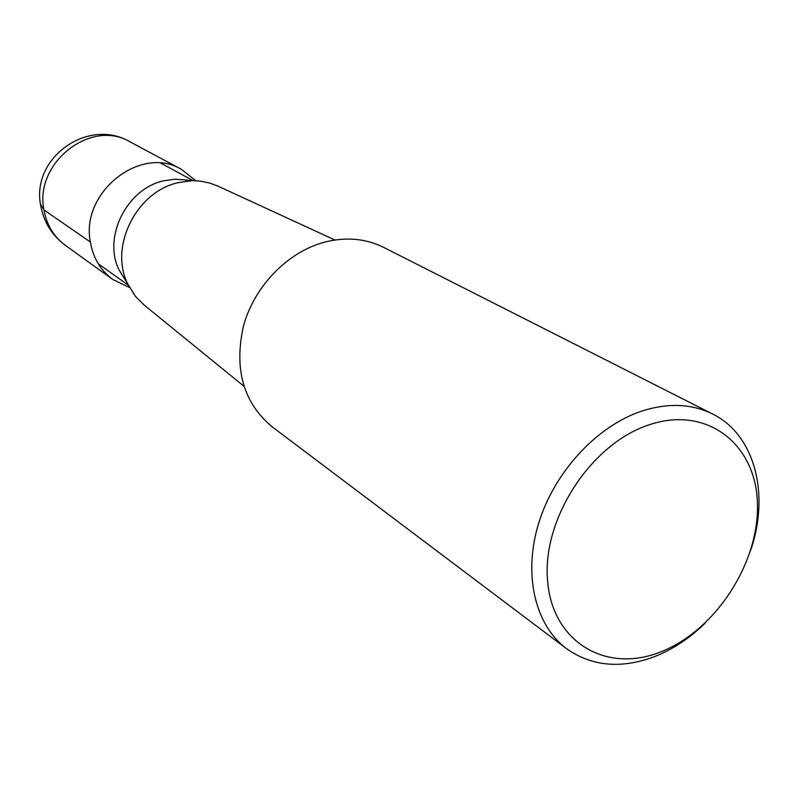 <?xml version="1.0" encoding="UTF-8"?>
<svg xmlns="http://www.w3.org/2000/svg" width="799" height="799" viewBox="0 0 799 799"><rect width="100%" height="100%" fill="white"/><g stroke="black" fill="none" stroke-linecap="round" stroke-linejoin="round"><path stroke-width="1.2" d="M129.508 287.49L112.909 279.57C100.644 270.561 93.133 258.047 90.367 242.037C80.319 192.329 140.714 144.719 181.253 169.248L195.995 180.834M191.261 180.824L178.517 182.601C136.709 191.281 109.024 246.422 127.58 283.605L119.041 269.912C102.612 236.963 126.981 188.414 163.965 180.754L175.251 179.186L200.669 181.203L209.757 183.041L218.836 186.527M705.397 622.93C689.817 638.171 672.808 649.417 654.391 656.678C621.252 669.033 592.049 666.426 566.801 648.858C534.98 625.277 522.806 574.241 538.836 522.706C554.826 471.19 597.552 425.428 642.476 410.856C668.433 402.756 691.734 403.765 712.368 413.892L383.42 247.271C365.533 238.482 345.947 236.764 324.674 242.127C287.89 251.815 254.611 285.832 243.565 325.593C233.767 368.958 243.305 402.706 272.179 426.836L566.231 648.438M712.368 413.892C754.705 434.476 770.036 493.922 750.78 550.032M660.403 652.004C605.962 673.817 551.719 642.006 547.505 579.774C542.431 517.842 591.809 442.996 649.677 424.639C707.495 405.353 756.553 444.594 757.442 504.239C759.13 563.645 714.935 631.05 660.403 652.004M127.58 283.605L135.411 296.359L144.379 305.238M40.559 204.344L43.955 209.927L90.367 242.037M43.955 209.927C46.692 225.078 53.933 236.963 65.668 245.583C52.334 235.755 44.075 222.691 40.889 206.402C30.172 158.452 87.81 116.924 129.957 141.813C91.126 118.392 34.067 162.916 43.955 209.927M112.909 279.57L65.668 245.583M181.253 169.248L129.957 141.813M128.329 285.193L98.247 263.76M193.428 180.784L160.929 163.216M216.669 185.528L334.911 240.01M143.131 304.229L243.845 386.157"/></g></svg>
